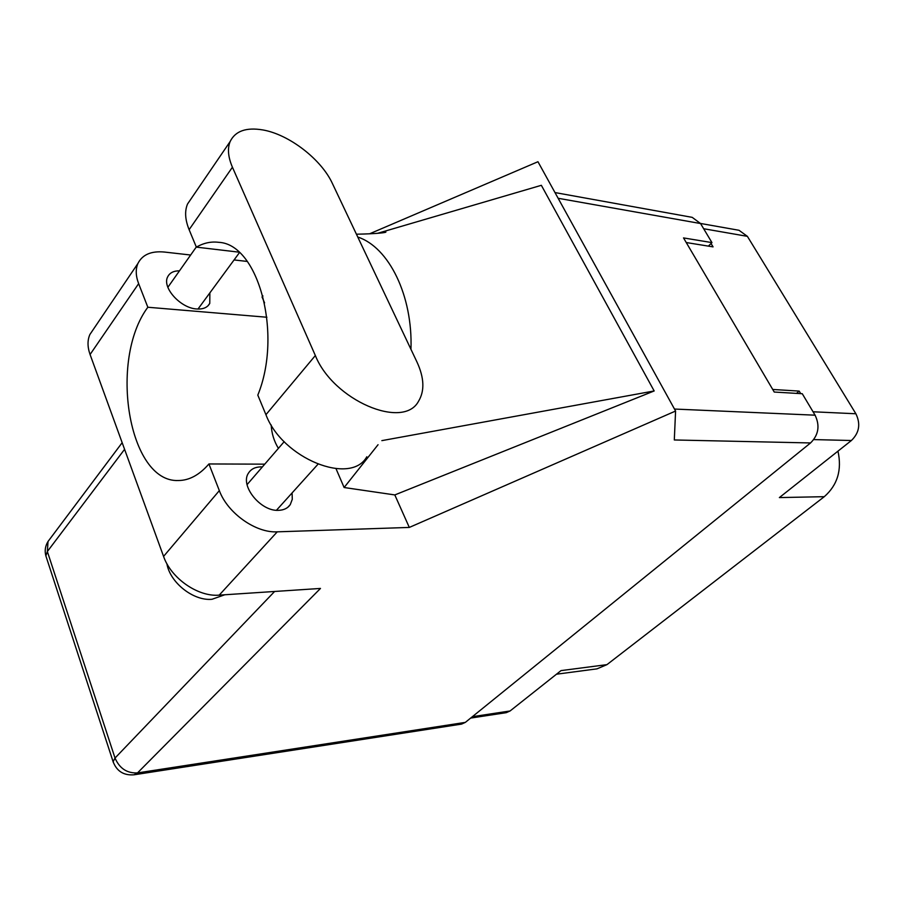 <?xml version="1.0" encoding="UTF-8"?>
<svg xmlns="http://www.w3.org/2000/svg" width="904" height="904" viewBox="0 0 904 904"><rect width="100%" height="100%" fill="white"/><g stroke="black" fill="none" stroke-linecap="round" stroke-linejoin="round"><path stroke-width="1.36" d="M472.396 716.68L510.082 710.973L561.022 670.61L606.946 664.643L824.29 496.68L779.372 497.584L851.399 440.508L813.769 439.593M837.963 451.164C842.076 469.899 837.522 485.064 824.29 496.68M606.946 664.643L596.968 668.858L556.491 674.203M700.51 223.457L739.009 230.283L747.382 236.339L855.885 413.761C860.8 423.919 859.308 432.835 851.399 440.508M686.238 242.532L713.064 246.882L711.041 243.504M800.695 393.624L799.181 391.093L772.728 389.466M796.481 393.376L799.181 391.093M510.082 710.973L506.251 712.668L470.656 718.081M332.412 183.512C321.44 159.488 289.246 134.504 262.917 129.95C246.227 127.136 235.3 130.99 230.147 141.532C227.322 148.516 228.079 157.07 232.43 167.217L315.349 355.532C333.271 400.393 403.32 430.044 418.507 401.308C424.767 390.991 424.27 377.928 417.026 362.131L332.412 183.512M224.859 594.753L211.977 599.284C193.512 601.149 169.986 582.662 166.878 563.678M179.489 270.827C173.681 270.793 169.749 272.782 167.703 276.793C161.748 287.382 180.563 308.264 196.756 308.976C203.163 309.383 207.502 307.507 209.773 303.371L209.864 292.885M262.352 466.939L260.951 466.882C255.29 466.95 251.154 468.984 248.555 472.995C239.571 485.414 260.601 511.653 278.613 510.331C283.879 510.138 287.766 508.229 290.274 504.613L292.286 499.279L292.082 492.94M238.916 252.148L196.36 247.131L189.117 229.672L232.43 167.217M191.863 197.671L187.535 204.01C184.552 211.129 185.083 219.683 189.117 229.672M219.209 595.137L320.479 588.436L137.51 772.909L465.334 722.386L810.549 442.949L674.305 439.965L675.582 411.037L409.309 527.427L277.257 531.834L219.209 595.137C198.157 597.092 171.037 578.368 163.567 556.412L219.333 490.623C227.593 513.178 255.855 533.134 277.257 531.834M190.631 255.018L164.426 252.046C151.217 250.815 142.38 254.623 137.916 263.482C135.476 269.2 135.713 275.923 138.64 283.641L90.072 354.515L163.567 556.412M90.072 354.515C87.405 346.955 87.349 340.277 89.891 334.503L93.496 329.18M247.323 261.448L234.057 259.945M138.64 283.641L147.838 307.247L266.895 317.247M262.951 295.958L262.036 296.975L264.578 302.874M336.028 468.724L344.119 487.516L394.811 494.929L654.168 390.957L541.349 185.309L377.556 233.322M394.811 494.929L409.309 527.427M369.578 233.808L537.959 161.726L675.582 411.037M264.748 464.159L208.937 463.955L219.333 490.623M465.334 722.386L461.56 724.104L134.029 774.796L137.51 772.909C127.023 773.406 119.531 768.445 115.023 758.038L274.624 591.465M554.977 192.563L692.204 217.355L700.555 223.537L711.956 242.611L683.526 237.921L774.242 392.042L802.266 393.726L815.092 415.185C820.086 425.727 818.572 434.982 810.549 442.949M711.956 242.611L708.374 246.114M147.838 307.247C108.491 360.108 128.605 482.702 178.337 480.521C189.185 480.499 199.388 474.984 208.937 463.955M271.189 424.982C271.641 433.434 274.048 441.22 278.398 448.361M344.119 487.516L378.053 444.711M410.958 349.317C412.913 295.698 388.844 247.142 357.758 237.029M654.168 390.957L381.861 440.632M196.36 247.131C203.66 242.95 211.118 241.345 218.734 242.328C258.374 244.046 282.794 334.141 257.809 395.127L265.934 414.699C282.364 458.69 350.82 485.866 366.809 456.78M747.382 236.339L703.662 228.735M813.069 411.783L855.885 413.761M124.582 449.322L47.358 551.519L115.023 758.038L113.124 761.733C116.774 771.248 123.735 775.609 134.029 774.796M700.555 223.537L558.141 198.281M674.497 409.049L815.092 415.185M113.418 762.637L45.867 555.87L47.358 551.519L48.025 541.485L49.55 539.451M46.251 557.056L45.867 555.87C44.522 550.796 45.245 546.005 48.025 541.485L122.164 442.689M265.934 414.699L315.349 355.532M209.773 303.371L207.954 305.834M290.274 504.613L287.913 507.212M196.304 246.995L167.862 287.302M284.206 441.649L247.063 484.634M317.892 464.317L276.454 510.263M239.447 252.623L197.987 309.044M356.425 234.204C379.036 233.797 386.72 232.396 385.838 232.034L378.041 233.175M178.992 480.51L178.337 480.521M137.916 263.482L89.891 334.503M187.535 204.01L230.147 141.532"/></g></svg>
